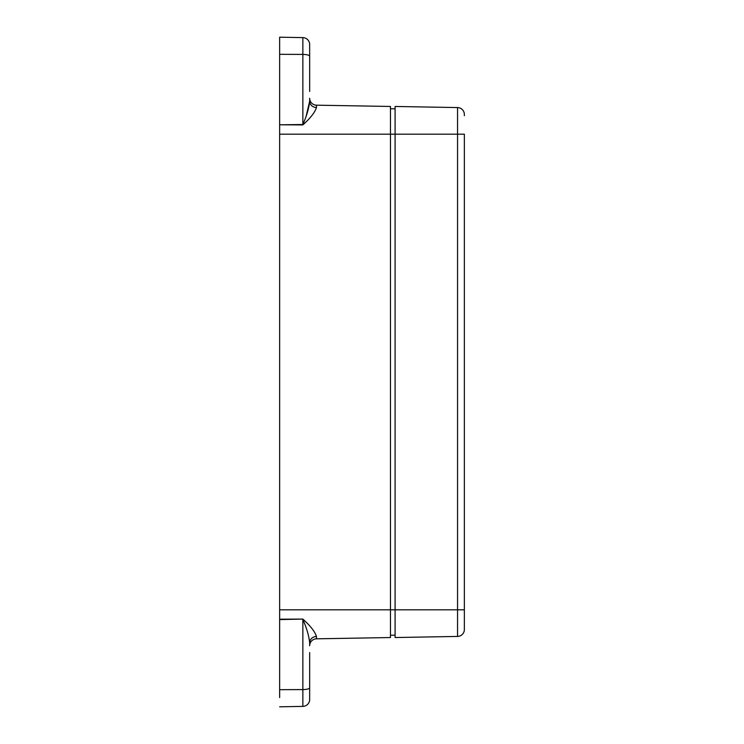 <?xml version="1.0" encoding="UTF-8"?>
<svg xmlns="http://www.w3.org/2000/svg" width="744" height="744" viewBox="0 0 744 744"><rect width="100%" height="100%" fill="white"/><g stroke="black" fill="none" stroke-linecap="round" stroke-linejoin="round"><path stroke-width="1.12" d="M279.642 697.565L279.642 619.203L302.854 619.082C310.415 625.871 314.954 631.665 316.46 636.464A6.929 6.361 0 0 0 309.662 642.825L309.662 645.746A6.929 6.929 0 0 1 316.46 638.826L390.47 637.534L390.47 106.466L316.46 105.174L316.46 107.536C314.963 112.316 310.434 118.11 302.854 124.918L279.642 124.797L279.642 619.203M279.642 694.775L279.642 696.356M279.642 124.797L302.854 124.518L302.854 54.414L279.642 54.312L279.642 124.406M279.642 37.2L279.642 54.312L279.642 37.2L302.854 37.609A6.929 6.929 0 0 1 309.662 44.528L309.662 91.456M279.642 54.312L279.642 50.592M279.642 93.8L279.642 98.022M309.662 652.544L309.662 699.472A6.929 6.929 0 0 1 302.854 706.391L279.642 706.8M316.46 105.174A6.929 6.929 0 0 1 309.662 98.255L309.662 101.175C308.946 108.187 306.686 115.971 302.854 124.518L302.854 124.918M390.47 635.218L395.092 635.218M390.47 108.782L395.092 108.782M302.854 706.391A6.929 6.929 0 0 0 309.662 699.472A6.929 6.929 0 0 1 302.854 706.391L302.854 619.482C306.677 628.02 308.946 635.804 309.662 642.825M306.212 115.934L309.662 101.175A6.929 6.361 180 0 0 316.46 107.536M464.358 628.299L464.358 134.18L395.092 134.18L395.092 106.466L457.551 107.564A6.929 6.929 0 0 1 464.358 114.483L464.358 115.701M457.551 107.564L457.551 609.82L464.358 609.82L464.358 629.517A6.929 6.929 0 0 1 457.551 636.436L395.092 637.534L395.092 134.18L279.642 134.18M316.46 636.464L316.46 638.826M457.551 636.436L457.551 609.82L279.642 609.82M309.662 56.209A6.929 1.795 0 0 0 302.854 54.414L302.854 37.609M309.662 687.791A6.929 1.795 180 0 1 302.854 689.586L279.642 689.688M302.854 619.082L279.642 619.594"/></g></svg>
